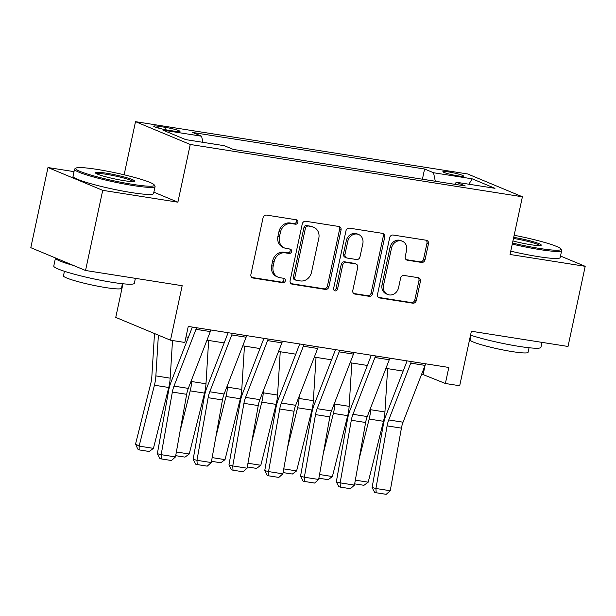 <?xml version="1.0" encoding="UTF-8"?>
<svg xmlns="http://www.w3.org/2000/svg" width="616" height="616" viewBox="0 0 616 616"><rect width="100%" height="100%" fill="white"/><g stroke="black" fill="none" stroke-linecap="round" stroke-linejoin="round"><path stroke-width="0.92" d="M297.89 222.307A2.264 1.979 112.6 0 0 296.396 219.797L266.536 215.092A3.234 2.826 112.6 0 0 263.047 217.802L250.905 274.436A3.234 2.826 112.6 0 0 252.475 277.87A3.234 2.826 112.6 0 0 253.045 278.032L282.906 282.729A2.264 1.979 112.6 0 0 283.845 278.324L279.987 277.716A10.349 9.047 112.6 0 1 278.163 277.2A10.349 9.047 112.6 0 1 273.15 266.228L274.159 261.507A10.349 9.047 112.6 0 1 285.316 252.86L289.181 253.469A2.264 1.979 112.6 0 0 290.121 249.064L286.255 248.456A10.349 9.047 112.6 0 1 284.438 247.94A10.349 9.047 112.6 0 1 279.425 236.968L280.434 232.247A10.349 9.047 112.6 0 1 291.584 223.593L295.449 224.201A2.264 1.979 112.6 0 0 297.89 222.307M284.438 247.94L282.952 247.324A10.349 9.047 112.6 0 1 277.939 236.351L278.956 231.631A10.349 9.047 112.6 0 1 290.105 222.977L293.971 223.585A2.264 1.979 112.6 0 0 295.926 219.727M251.798 277.446L281.427 282.113A2.264 1.979 112.6 0 0 283.383 278.255M278.163 277.2L276.684 276.584A10.349 9.047 112.6 0 1 271.671 265.611L272.68 260.891A10.349 9.047 112.6 0 1 283.837 252.244L287.695 252.853A2.264 1.979 112.6 0 0 289.659 248.987M448.463 171.91A10.549 1.063 12.1 0 0 442.881 171.672A10.549 1.063 12.1 0 0 457.927 175.853A10.549 1.063 12.1 0 0 463.509 176.091A10.549 1.063 12.1 0 0 448.463 171.91M421.56 262.439A3.234 2.826 112.6 0 0 425.048 259.736L428.451 243.844A3.234 2.826 112.6 0 0 426.888 240.417A3.234 2.826 112.6 0 0 426.318 240.255L393.154 235.035A3.234 2.826 112.6 0 0 389.666 237.738L377.523 294.379A3.234 2.826 112.6 0 0 379.086 297.805A3.234 2.826 112.6 0 0 379.656 297.967L412.828 303.188A3.234 2.826 112.6 0 0 416.308 300.485L420.428 281.289A3.234 2.826 112.6 0 0 418.857 277.862A3.234 2.826 112.6 0 0 418.287 277.7L404.096 275.468A3.234 2.826 112.6 0 0 400.608 278.17L398.567 287.687A8.655 7.561 112.6 0 1 387.726 294.494A8.655 7.561 112.6 0 1 383.529 285.324L391.53 248.032A8.655 7.561 112.6 0 1 402.371 241.233A8.655 7.561 112.6 0 1 406.56 250.404L405.228 256.618A3.234 2.826 112.6 0 0 406.799 260.044A3.234 2.826 112.6 0 0 407.368 260.206L421.56 262.439L420.081 261.823A3.234 2.826 112.6 0 0 423.569 259.12L426.973 243.228A3.234 2.826 112.6 0 0 426.08 240.217M74.005 171.633L47.979 167.537L102.718 190.344L85.539 270.486L182.174 285.709L170.493 340.201L184.808 342.457L188.25 326.426L448.818 367.459L445.376 383.491L459.698 385.747L471.379 331.246L568.021 346.469L585.2 266.32L560.498 256.033M102.718 190.344L177.885 202.179L190.252 144.475L522.407 196.781L510.033 254.485L585.2 266.32M341.041 230.084A3.234 2.826 112.6 0 0 339.478 226.65A3.234 2.826 112.6 0 0 338.908 226.495L305.744 221.267A3.234 2.826 112.6 0 0 302.256 223.97L290.113 280.611A3.234 2.826 112.6 0 0 291.684 284.038A3.234 2.826 112.6 0 0 292.246 284.199L325.417 289.428A3.234 2.826 112.6 0 0 328.898 286.717L341.041 230.084L339.562 229.468A3.234 2.826 112.6 0 0 338.669 226.457M349.449 228.151L382.613 233.372A3.234 2.826 112.6 0 1 383.183 233.533A3.234 2.826 112.6 0 1 384.746 236.968L372.603 293.601A3.234 2.826 112.6 0 1 369.123 296.304L354.924 294.071A3.234 2.826 112.6 0 1 354.354 293.909A3.234 2.826 112.6 0 1 352.791 290.483L357.711 267.513A3.234 2.826 112.6 0 0 356.148 264.087A3.234 2.826 112.6 0 0 355.578 263.925L346.161 262.439A3.234 2.826 112.6 0 0 342.681 265.142L337.553 289.058A2.264 1.979 112.6 0 1 333.618 288.442L345.961 230.854A3.234 2.826 112.6 0 1 349.449 228.151M85.539 270.486L30.8 247.678L47.979 167.537M168.291 130.207L174.59 131.2A10.218 1.032 12.1 0 0 179.995 131.431A10.218 1.032 12.1 0 0 165.419 127.373L159.121 126.38A10.218 1.032 12.1 0 0 153.715 126.157A10.218 1.032 12.1 0 0 168.291 130.207M190.252 144.475L135.512 121.668L467.667 173.974L522.407 196.781M422.399 179.218L424.586 169.015L192.654 132.486L201.601 136.221L162.947 130.13L185.732 139.624L224.386 145.715L233.333 149.442L465.273 185.963L456.317 182.236L454.608 184.284M424.586 169.015L433.541 172.742L472.195 178.833L494.979 188.319L456.317 182.236M122.961 283.776L115.754 317.394L170.493 340.201M124.124 174.79L135.512 121.668M421.714 374.012L445.376 383.491M186.001 336.89L188.388 337.268M206.961 340.194L224.185 342.904M242.75 345.83L259.975 348.541M278.548 351.466L295.765 354.177M314.337 357.103L331.562 359.813M350.127 362.739L367.352 365.45M385.924 368.376L403.141 371.086M425.132 365.188L423.192 374.243M201.601 136.221L202.864 142.327M435.296 181.243L433.541 172.742M472.195 178.833L468.884 184.215M177.885 202.179L153.861 192.169M291.006 283.622L323.939 288.812A3.234 2.826 112.6 0 0 327.419 286.101L339.562 229.468M307.885 226.164A2.264 1.979 112.6 0 0 305.451 228.051L294.787 277.77A2.264 1.979 112.6 0 0 296.288 280.28L300.362 280.927A10.349 9.047 112.6 0 0 311.511 272.272L318.795 238.292A10.349 9.047 112.6 0 0 313.783 227.319A10.349 9.047 112.6 0 0 311.965 226.804L306.406 225.548A2.264 1.979 112.6 0 0 303.973 227.435L305.451 228.051M295.888 280.172L294.41 279.556A2.264 1.979 112.6 0 1 293.308 277.154L303.973 227.435M313.783 227.319L312.304 226.703A10.349 9.047 112.6 0 0 310.487 226.188L311.965 226.804M306.406 225.548L310.487 226.188M353.684 293.493L367.644 295.688A3.234 2.826 112.6 0 0 371.125 292.985L383.267 236.344A3.234 2.826 112.6 0 0 382.374 233.341M356.148 264.087L354.67 263.471A3.234 2.826 112.6 0 0 354.1 263.309L344.683 261.823A3.234 2.826 112.6 0 0 341.195 264.526L336.074 288.442L337.553 289.058M334.049 290.352A2.264 1.979 112.6 0 0 336.074 288.442M362.824 243.674A8.655 7.561 112.6 0 0 358.635 234.504A8.655 7.561 112.6 0 0 347.786 241.31L344.968 254.446A3.234 2.826 112.6 0 0 346.538 257.873A3.234 2.826 112.6 0 0 347.108 258.035L356.525 259.521A3.234 2.826 112.6 0 0 360.006 256.81L362.824 243.674M358.635 234.504L357.157 233.888A8.655 7.561 112.6 0 0 346.308 240.694L347.786 241.31M346.538 257.873L345.06 257.257A3.234 2.826 112.6 0 1 343.489 253.831L346.308 240.694M406.121 259.629L420.081 261.823M402.371 241.233L400.893 240.617A8.655 7.561 112.6 0 0 390.043 247.416L391.53 248.032M387.726 294.494L386.24 293.878A8.655 7.561 112.6 0 1 382.051 284.707L390.043 247.416M378.416 297.389L411.342 302.572A3.234 2.826 112.6 0 0 414.83 299.869L418.949 280.673A3.234 2.826 112.6 0 0 418.056 277.662M154.501 333.541L151.821 376.892A16.478 7.839 98.9 0 1 150.858 383.106L135.559 443.997L139.124 446.115L154.424 385.223A24.717 11.758 -81.1 0 0 155.871 375.899L158.389 335.158M153.438 448.363L149.195 451.49L139.17 449.911L139.124 446.115L153.438 448.363L168.738 387.479A24.717 11.758 -81.1 0 0 170.185 378.155L172.511 340.517M139.17 449.911L137.745 449.072L135.559 443.997M210.841 329.983A11.535 5.49 98.9 0 1 210.295 331.577L188.304 388.38A16.478 7.839 -81.1 0 0 186.663 394.317L175.491 456.926L161.169 454.67L161.423 458.935L159.898 458.55L157.357 453.707L168.538 391.098A24.717 11.758 98.9 0 1 170.994 382.205L192.338 327.073M157.357 453.707L161.169 454.67L172.349 392.061A16.478 7.839 -81.1 0 1 173.989 386.124L195.98 329.321A11.535 5.49 98.9 0 0 196.519 327.735M175.491 456.926L171.448 460.514L161.423 458.935M180.08 431.192L190.213 390.86A24.717 11.758 -81.1 0 0 191.661 381.535L191.799 379.364M176.369 451.975L189.235 454L204.535 393.116A24.717 11.758 -81.1 0 0 205.983 383.791L208.655 340.463M189.235 454L184.985 457.126L175.714 455.671M215.877 436.829L226.01 396.496A24.717 11.758 -81.1 0 0 227.458 387.171L227.589 385M212.166 457.611L225.025 459.636L240.325 398.752A24.717 11.758 -81.1 0 0 241.772 389.428L244.452 346.1M225.025 459.636L220.782 462.762L211.504 461.307M251.667 442.465L261.8 402.132A24.717 11.758 -81.1 0 0 263.248 392.808L263.379 390.636M247.955 463.247L260.822 465.273L276.114 404.389A24.717 11.758 -81.1 0 0 277.562 395.064L280.241 351.736M260.822 465.273L256.572 468.399L247.293 466.943M246.631 335.62A11.535 5.49 98.9 0 1 246.092 337.214L224.101 394.017A16.478 7.839 -81.1 0 0 222.461 399.953L211.28 462.562L196.966 460.306L197.212 464.572L195.688 464.187L193.155 459.343L204.327 396.735A24.717 11.758 98.9 0 1 206.784 387.841L228.128 332.709M193.155 459.343L196.966 460.306L208.139 397.697A16.478 7.839 -81.1 0 1 209.779 391.761L231.77 334.958A11.535 5.49 98.9 0 0 232.317 333.372M211.28 462.562L207.238 466.15L197.212 464.572M282.421 341.256A11.535 5.49 98.9 0 1 281.882 342.85L259.89 399.653A16.478 7.839 -81.1 0 0 258.25 405.59L247.07 468.198L232.756 465.942L233.01 470.208L231.485 469.823L228.944 464.98L240.117 402.371A24.717 11.758 98.9 0 1 242.581 393.478L263.925 338.346M228.944 464.98L232.756 465.942L243.936 403.334A16.478 7.839 -81.1 0 1 245.576 397.397L267.567 340.594A11.535 5.49 98.9 0 0 268.106 339.008M247.07 468.198L243.027 471.787L233.01 470.208M318.218 346.893A11.535 5.49 98.9 0 1 317.671 348.479L295.68 405.29A16.478 7.839 -81.1 0 0 294.04 411.226L282.867 473.835L268.545 471.579L268.799 475.845L267.275 475.46L264.734 470.616L275.914 408.008A24.717 11.758 98.9 0 1 278.37 399.114L299.715 343.982M264.734 470.616L268.545 471.579L279.726 408.97A16.478 7.839 -81.1 0 1 281.366 403.033L303.357 346.231A11.535 5.49 98.9 0 0 303.896 344.644M282.867 473.835L278.825 477.423L268.799 475.845M287.456 448.102L297.59 407.769A24.717 11.758 -81.1 0 0 299.037 398.444L299.176 396.273M283.745 468.884L296.612 470.909L311.912 410.025A24.717 11.758 -81.1 0 0 313.359 400.7L316.031 357.372M296.612 470.909L292.361 474.035L283.09 472.58M354.007 352.529A11.535 5.49 98.9 0 1 353.469 354.115L331.477 410.926A16.478 7.839 -81.1 0 0 329.837 416.863L318.657 479.471L304.343 477.215L304.589 481.481L303.064 481.096L300.531 476.253L311.704 413.644A24.717 11.758 98.9 0 1 314.168 404.75L335.504 349.619M300.531 476.253L304.343 477.215L315.515 414.607A16.478 7.839 -81.1 0 1 317.155 408.67L339.147 351.867A11.535 5.49 98.9 0 0 339.693 350.281M318.657 479.471L314.614 483.06L304.589 481.481M96.958 169.377A40.202 4.066 12.1 0 0 75.984 168.114A40.202 4.066 12.1 0 0 92.523 175.545A40.202 4.066 12.1 0 0 133.056 184.423A40.202 4.066 12.1 0 0 154.2 184.885A40.202 4.066 12.1 0 0 96.958 169.377M154.2 184.885L154.963 186.04A41.195 4.166 -167.9 0 1 155.078 186.494A41.195 4.166 -167.9 0 1 133.295 185.57A41.195 4.166 -167.9 0 1 74.521 169.231A41.195 4.166 -167.9 0 1 74.821 168.861L75.984 168.114M105.983 173.142A20.105 2.033 -167.9 0 1 126.249 177.577A20.105 2.033 -167.9 0 1 134.519 181.297A20.105 2.033 -167.9 0 1 124.032 180.665A20.105 2.033 -167.9 0 1 95.411 172.911A20.105 2.033 -167.9 0 1 105.983 173.142M133.341 181.543A19.111 1.933 12.1 0 0 106.221 174.29A19.111 1.933 12.1 0 0 96.389 173.62M135.389 278.34L134.326 283.306A41.195 4.166 -167.9 0 1 112.536 282.382A41.195 4.166 -167.9 0 1 53.769 266.043L55.486 258.027A41.195 4.166 -167.9 0 1 55.502 257.973M73.62 265.519A41.195 4.166 -167.9 0 1 55.486 258.027M122.438 283.722L121.468 288.265A29.66 2.995 -167.9 0 1 105.783 287.595A29.66 2.995 -167.9 0 1 63.463 275.829L64.441 271.286M155.078 186.494L153.569 193.547A41.195 4.166 -167.9 0 1 131.786 192.623A41.195 4.166 -167.9 0 1 73.011 176.284L74.521 169.231M512.489 243.035A40.202 4.066 12.1 0 0 539.654 248.448A40.202 4.066 12.1 0 0 560.806 248.91A40.202 4.066 12.1 0 0 514.16 235.266M560.806 248.91L561.561 250.065A41.195 4.166 -167.9 0 1 561.684 250.527A41.195 4.166 -167.9 0 1 539.893 249.595A41.195 4.166 -167.9 0 1 512.266 244.098M513.713 237.352A20.105 2.033 -167.9 0 1 533.356 241.757A20.105 2.033 -167.9 0 1 541.118 245.322A20.105 2.033 -167.9 0 1 530.63 244.691A20.105 2.033 -167.9 0 1 512.936 240.956M539.939 245.568A19.111 1.933 12.1 0 0 513.482 238.423M541.995 342.365L540.925 347.339A41.195 4.166 -167.9 0 1 519.142 346.408A41.195 4.166 -167.9 0 1 470.539 335.15M529.044 347.747L528.066 352.29A29.66 2.995 -167.9 0 1 512.381 351.628A29.66 2.995 -167.9 0 1 470.07 339.863L471.04 335.312M561.684 250.527L560.167 257.58A41.195 4.166 -167.9 0 1 538.384 256.649A41.195 4.166 -167.9 0 1 510.749 251.151M323.254 453.738L333.387 413.405A24.717 11.758 -81.1 0 0 334.835 404.081L334.965 401.909M319.542 474.52L332.401 476.545L347.701 415.661A24.717 11.758 -81.1 0 0 349.149 406.337L351.828 363.009M332.401 476.545L328.159 479.672L318.88 478.216M359.043 459.374L369.176 419.042A24.717 11.758 -81.1 0 0 370.624 409.717L370.763 407.546M355.332 480.157L368.199 482.182L383.491 421.298A24.717 11.758 -81.1 0 0 384.938 411.973L387.618 368.645M368.199 482.182L363.948 485.308L354.677 483.853M389.797 358.166A11.535 5.49 98.9 0 1 389.258 359.752L367.267 416.562A16.478 7.839 -81.1 0 0 365.627 422.499L354.446 485.108L340.132 482.852L340.386 487.117L338.862 486.732L336.321 481.889L347.501 419.28A24.717 11.758 98.9 0 1 349.957 410.387L371.302 355.255M336.321 481.889L340.132 482.852L351.312 420.243A16.478 7.839 -81.1 0 1 352.953 414.306L374.944 357.503A11.535 5.49 98.9 0 0 375.483 355.917M354.446 485.108L350.404 488.696L340.386 487.117M425.594 363.802A11.535 5.49 98.9 0 1 425.055 365.388L403.057 422.199A16.478 7.839 -81.1 0 0 401.416 428.135L390.244 490.744L375.929 488.488L376.176 492.754L374.651 492.369L372.11 487.525L383.291 424.917A24.717 11.758 98.9 0 1 385.747 416.023L407.091 360.891M372.11 487.525L375.929 488.488L387.102 425.879A16.478 7.839 -81.1 0 1 388.742 419.943L410.733 363.14A11.535 5.49 98.9 0 0 411.272 361.554M390.244 490.744L386.201 494.332L376.176 492.754M158.736 128.159L159.121 126.38M164.942 129.606L165.419 127.373M290.105 222.977L291.584 223.593M278.956 231.631L280.434 232.247M277.939 236.351L279.425 236.968M287.695 252.853L289.181 253.469M283.837 252.244L285.316 252.86M272.68 260.891L274.159 261.507M271.671 265.611L273.15 266.228M281.427 282.113L282.906 282.729M251.959 277.577L253.045 278.032M293.971 223.585L295.449 224.201M327.419 286.101L328.898 286.717M323.939 288.812L325.417 289.428M291.168 283.753L292.246 284.199M293.308 277.154L294.787 277.77M383.267 236.344L384.746 236.968M371.125 292.985L372.603 293.601M367.644 295.688L369.123 296.304M353.838 293.616L354.924 294.071M354.1 263.309L355.578 263.925M344.683 261.823L346.161 262.439M341.195 264.526L342.681 265.142M343.489 253.831L344.968 254.446M406.283 259.752L407.368 260.206M382.051 284.707L383.529 285.324M418.949 280.673L420.428 281.289M414.83 299.869L416.308 300.485M411.342 302.572L412.828 303.188M378.578 297.513L379.656 297.967M426.973 243.228L428.451 243.844M423.569 259.12L425.048 259.736M154.424 385.223L168.738 387.479M155.871 375.899L170.185 378.155M188.304 388.38L173.989 386.124M186.663 394.317L172.349 392.061M210.295 331.577L195.98 329.321M190.213 390.86L204.535 393.116M191.661 381.535L205.983 383.791M226.01 396.496L240.325 398.752M227.458 387.171L241.772 389.428M261.8 402.132L276.114 404.389M263.248 392.808L277.562 395.064M224.101 394.017L209.779 391.761M222.461 399.953L208.139 397.697M246.092 337.214L231.77 334.958M259.89 399.653L245.576 397.397M258.25 405.59L243.936 403.334M281.882 342.85L267.567 340.594M295.68 405.29L281.366 403.033M294.04 411.226L279.726 408.97M317.671 348.479L303.357 346.231M297.59 407.769L311.912 410.025M299.037 398.444L313.359 400.7M331.477 410.926L317.155 408.67M329.837 416.863L315.515 414.607M353.469 354.115L339.147 351.867M333.387 413.405L347.701 415.661M334.835 404.081L349.149 406.337M369.176 419.042L383.491 421.298M370.624 409.717L384.938 411.973M367.267 416.562L352.953 414.306M365.627 422.499L351.312 420.243M389.258 359.752L374.944 357.503M403.057 422.199L388.742 419.943M401.416 428.135L387.102 425.879M425.055 365.388L410.733 363.14"/></g></svg>
